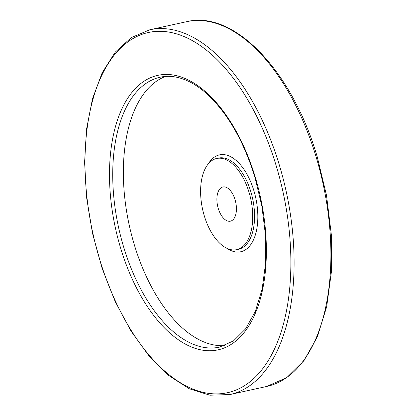 <?xml version="1.0" encoding="UTF-8"?>
<svg xmlns="http://www.w3.org/2000/svg" width="416" height="416" viewBox="0 0 416 416"><rect width="100%" height="100%" fill="white"/><g stroke="black" fill="none" stroke-linecap="round" stroke-linejoin="round"><path stroke-width="0.62" d="M218.275 208.51A17.508 9.235 77.6 0 1 222.903 186.982A17.508 9.235 77.6 0 1 235.68 202.098A17.508 9.235 77.6 0 1 230.417 221.177A17.508 9.235 77.6 0 1 218.275 208.51M249.018 192.26A46.686 24.632 -102.4 0 0 216.642 158.48A46.686 24.632 -102.4 0 0 202.602 209.362A46.686 24.632 -102.4 0 0 236.678 249.673A46.686 24.632 -102.4 0 0 249.018 192.26M165.552 76.43A138.185 72.909 -102.4 0 0 129.293 225.472A138.185 72.909 -102.4 0 0 224.692 345.587M236.678 249.673L238.534 249.267A46.686 24.632 -102.4 0 0 250.869 191.849A46.686 24.632 -102.4 0 0 218.494 158.075L216.642 158.48M227.011 248.368A49.598 26.172 -102.4 0 0 253.422 239.996A49.598 26.172 -102.4 0 0 253.9 190.752A49.598 26.172 -102.4 0 0 208.411 163.722M160.207 77.199A138.185 72.909 -102.4 0 0 118.654 227.812A138.185 72.909 -102.4 0 0 219.518 347.126L233.464 340.922L245.612 328.853L255.351 311.345L262.127 289.198L265.564 263.458L265.486 235.342L261.882 206.159L254.92 177.258C243.719 141.248 227.942 113.672 207.594 94.536C201.838 89.274 196.03 85.134 190.159 82.108C179.655 76.768 169.671 75.13 160.207 77.199M255.216 177.008A140.514 74.136 -102.4 0 0 119.376 114.764A140.514 74.136 -102.4 0 0 189.186 345.998A140.514 74.136 -102.4 0 0 255.216 177.008M276.234 165.896A184.397 97.292 -102.4 0 0 97.968 84.214A184.397 97.292 -102.4 0 0 189.582 387.655A184.397 97.292 -102.4 0 0 276.234 165.896M316.082 156.796A186.732 98.524 -102.4 0 0 186.581 21.694C234.12 9.703 292.287 71.157 317.2 156.712L326.513 195.416L331.308 234.51L331.354 272.215L326.654 306.81L317.392 336.752L303.94 360.708L286.811 377.577L266.734 386.459A186.732 98.524 -102.4 0 0 316.082 156.796M149.786 29.78L131.305 37.596L115.227 52.161L102.154 72.816L92.498 98.743L86.575 128.976L84.594 162.375L86.616 197.683L92.56 233.553L102.201 268.601L115.164 301.501L130.967 330.99L149.016 355.956L168.652 375.445L189.181 388.716L209.882 395.2L229.939 394.545A186.732 98.524 -102.4 0 0 279.287 164.882A186.732 98.524 -102.4 0 0 149.786 29.78L186.581 21.694M229.939 394.545L266.734 386.459"/></g></svg>
